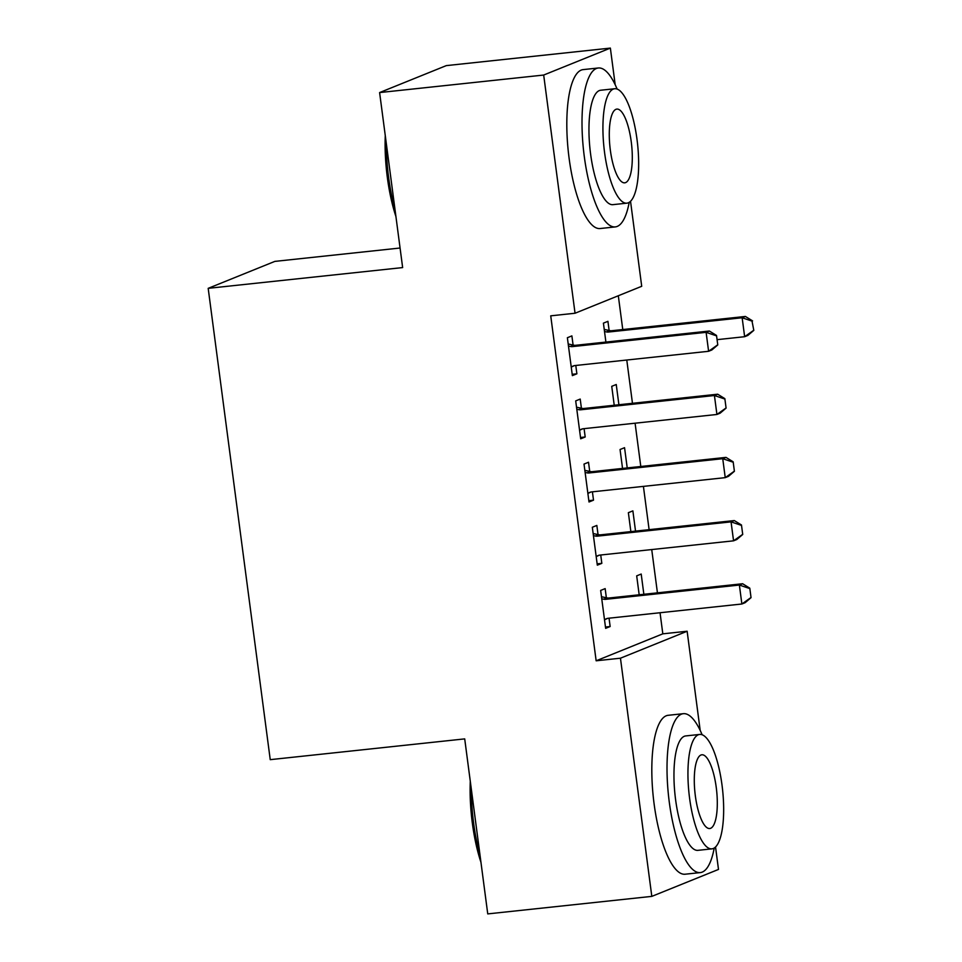 <?xml version="1.0" encoding="UTF-8"?>
<svg xmlns="http://www.w3.org/2000/svg" width="962" height="962" viewBox="0 0 962 962"><rect width="100%" height="100%" fill="white"/><g stroke="black" fill="none" stroke-linecap="round" stroke-linejoin="round"><path stroke-width="1.44" d="M630.531 201.286L641.714 286.291L575.048 313.239L550.733 315.837L596.151 660.798L662.818 633.838L660.04 612.734M657.431 592.832L651.731 549.555M649.109 529.653L643.41 486.375M640.788 466.474L635.088 423.196M632.467 403.294L626.779 360.016M622.763 329.545L618.313 295.743M662.818 633.838L687.133 631.24L700.192 730.423M715.536 846.981L718.494 869.432L651.815 896.38L620.454 658.2L687.133 631.24M400.072 248.016L274.855 261.387L208.189 288.335L270.238 759.655L464.706 738.888L487.746 913.9L651.815 896.38M208.189 288.335L402.645 267.58L379.605 92.568L446.284 65.62L610.365 48.1L615.187 84.728M635.533 531.108L632.876 510.87L628.366 512.686L630.856 531.601M598.039 534.583L596.837 525.432L592.327 527.26L597.318 565.163L601.827 563.347L600.733 555.002M618.903 404.749L616.245 384.511L611.736 386.327L614.225 405.242M581.409 408.225L580.206 399.074L575.697 400.901L580.687 438.804L585.197 436.988L584.09 428.643M573.087 345.045L571.885 335.894L567.376 337.722L572.366 375.625L576.875 373.809L575.781 365.464M609.126 330.471L607.924 321.332L603.414 323.148L605.904 342.063M589.718 471.404L588.516 462.253L584.018 464.081L589.009 501.984L593.506 500.168L592.412 491.822M627.224 467.929L624.554 447.691L620.057 449.507L622.546 468.422M606.361 597.763L605.158 588.612L600.649 590.44L605.639 628.342L610.148 626.527L609.042 618.181M643.855 594.275L641.197 574.049L636.688 575.865L639.177 594.781M379.605 92.568L543.686 75.048L610.365 48.1M596.151 660.798L620.454 658.2M575.048 313.239L543.686 75.048M572.198 374.302L576.875 373.809M580.507 437.482L585.197 436.988M588.828 500.661L593.506 500.168M597.149 563.84L601.827 563.347M605.471 627.02L610.148 626.527M574.386 365.632L571.248 367.075M717.772 344.937L716.522 335.461L717.772 344.937L711.844 349.976L708.609 351.286L574.915 365.56A6.397 6.085 -112 0 0 573.111 366.053L571.224 366.919M568.482 346.067L570.538 346.5A6.397 6.085 -112 0 0 572.414 346.609L706.108 332.335L709.355 331.024L716.522 335.461M568.205 343.999L573.785 345.19A6.397 6.085 -112 0 0 575.661 345.298L709.355 331.024M717.231 345.154L708.609 351.286L706.108 332.335L715.981 335.678M753.811 330.375L752.019 321.116L753.811 330.375L747.883 335.401L744.648 336.712L742.147 317.761L608.453 332.034A6.397 6.085 68 0 1 606.577 331.938L604.521 331.493M752.019 321.116L742.147 317.761L745.394 316.45L611.7 330.724A6.397 6.085 68 0 1 609.824 330.627L604.244 329.425M717.075 339.658L744.648 336.712L753.27 330.591M752.561 320.887L745.394 316.45M582.707 428.811L579.557 430.254M726.094 408.116L724.843 398.641L726.094 408.116L720.165 413.155L716.918 414.466L583.225 428.739A6.397 6.085 -112 0 0 581.433 429.232L579.545 430.098M576.791 409.247L578.847 409.68A6.397 6.085 -112 0 0 580.735 409.788L714.429 395.514L717.664 394.204L724.843 398.641M576.527 407.179L582.094 408.369A6.397 6.085 -112 0 0 583.982 408.477L717.664 394.204M725.552 408.333L716.918 414.466L714.429 395.514L724.302 398.857M591.029 491.991L587.878 493.434M734.403 471.296L733.164 461.82L734.403 471.296L728.487 476.334L725.24 477.645L591.546 491.919A6.397 6.085 -112 0 0 589.742 492.412L587.854 493.278M585.112 472.426L587.169 472.859A6.397 6.085 -112 0 0 589.057 472.967L722.739 458.694L725.985 457.383L733.164 461.82M584.836 470.358L590.415 471.548A6.397 6.085 -112 0 0 592.291 471.657L725.985 457.383M733.862 471.512L725.24 477.645L722.739 458.694L732.623 462.037M395.935 216.57A77.994 22.884 -96.1 0 1 387.337 177.417A77.994 22.884 -96.1 0 1 385.281 135.618M386.327 143.615A79.906 23.449 83.9 0 0 388.612 177.441A79.906 23.449 83.9 0 0 395.021 209.608M617.123 89.069A79.906 23.449 83.9 0 0 598.328 67.989A79.906 23.449 83.9 0 0 584.295 156.553A79.906 23.449 83.9 0 0 615.295 226.912A79.906 23.449 83.9 0 0 629.208 202.333M598.328 67.989L583.14 69.613A79.906 23.449 83.9 0 0 569.095 158.177A79.906 23.449 83.9 0 0 600.108 228.535L615.295 226.912M626.899 203.162L612.926 204.653A57.54 16.883 -96.1 0 1 590.596 154.004A57.54 16.883 -96.1 0 1 600.709 90.236L614.682 88.744A57.54 16.883 83.9 0 0 604.569 152.513A57.54 16.883 83.9 0 0 626.899 203.162A57.54 16.883 83.9 0 0 637.012 139.406A57.54 16.883 83.9 0 0 614.682 88.744M631.24 141.727A37.073 10.883 83.9 0 0 616.858 109.091A37.073 10.883 83.9 0 0 610.341 150.18A37.073 10.883 83.9 0 0 624.723 182.828A37.073 10.883 83.9 0 0 631.24 141.727M480.94 862.265A77.994 22.884 -96.1 0 1 472.342 823.111A77.994 22.884 -96.1 0 1 470.286 781.312M471.332 789.309A79.906 23.449 83.9 0 0 473.617 823.135A79.906 23.449 83.9 0 0 480.026 855.302M702.128 734.764A79.906 23.449 83.9 0 0 683.345 713.684A79.906 23.449 83.9 0 0 669.299 802.248A79.906 23.449 83.9 0 0 700.3 872.594A79.906 23.449 83.9 0 0 714.225 848.027M683.345 713.684L668.145 715.307A79.906 23.449 83.9 0 0 654.1 803.871A79.906 23.449 83.9 0 0 685.112 874.217L700.3 872.594M711.904 848.857L697.931 850.348A57.54 16.883 -96.1 0 1 675.601 799.699A57.54 16.883 -96.1 0 1 685.714 735.93L699.687 734.439A57.54 16.883 83.9 0 0 689.586 798.207A57.54 16.883 83.9 0 0 711.904 848.857A57.54 16.883 83.9 0 0 722.017 785.088A57.54 16.883 83.9 0 0 699.687 734.439M716.245 787.421A37.073 10.883 83.9 0 0 701.863 754.785A37.073 10.883 83.9 0 0 695.346 795.875A37.073 10.883 83.9 0 0 709.74 828.522A37.073 10.883 83.9 0 0 716.245 787.421M599.35 555.17L596.199 556.613M742.724 534.475L741.474 524.999L742.724 534.475L736.796 539.514L733.561 540.824L599.867 555.098A6.397 6.085 -112 0 0 598.063 555.591L596.175 556.457M593.434 535.606L595.49 536.038A6.397 6.085 -112 0 0 597.366 536.147L731.06 521.873L734.307 520.562L741.474 524.999M593.157 533.537L598.737 534.728A6.397 6.085 -112 0 0 600.613 534.836L734.307 520.562M742.183 534.692L733.561 540.824L731.06 521.873L740.932 525.216M607.659 618.35L604.509 619.793M751.045 597.655L749.795 588.179L751.045 597.655L745.117 602.693L741.87 604.004L608.188 618.277A6.397 6.085 -112 0 0 606.385 618.77L604.497 619.636M601.743 598.785L603.811 599.218A6.397 6.085 -112 0 0 605.687 599.326L739.381 585.052L742.628 583.742L749.795 588.179M601.478 596.717L607.046 597.907A6.397 6.085 -112 0 0 608.934 598.015L742.628 583.742M750.504 597.871L741.87 604.004L739.381 585.052L749.254 588.395M572.414 346.609L575.661 345.298M570.538 346.5L573.785 345.19M609.824 330.627L606.577 331.938M611.7 330.724L608.453 332.034M580.735 409.788L583.982 408.477M578.847 409.68L582.094 408.369M589.057 472.967L592.291 471.657M587.169 472.859L590.415 471.548M597.366 536.147L600.613 534.836M595.49 536.038L598.737 534.728M605.687 599.326L608.934 598.015M603.811 599.218L607.046 597.907"/></g></svg>
